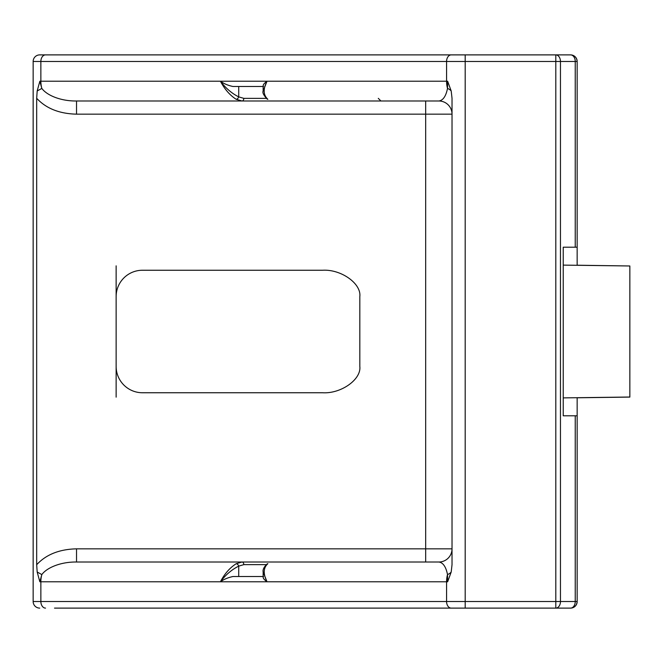 <?xml version="1.0" encoding="UTF-8"?>
<svg xmlns="http://www.w3.org/2000/svg" width="663" height="663" viewBox="0 0 663 663"><rect width="100%" height="100%" fill="white"/><g stroke="black" fill="none" stroke-linecap="round" stroke-linejoin="round"><path stroke-width="0.99" d="M116.133 397.162L116.133 366.407A26.346 26.346 0 0 0 142.479 392.753L322.566 392.753C340.997 393.93 361.484 379.443 359.818 366.407L359.818 296.593C361.484 283.557 340.997 269.07 322.566 270.247L142.479 270.247A26.346 26.346 0 0 0 116.133 296.593L116.133 265.838M577.158 397.783L629.85 397.096L629.85 265.979L563.227 265.109L563.227 247.2L575.235 247.2L575.235 61.468A6.589 4.658 -90 0 0 570.578 54.888C574.548 55.302 576.744 57.499 577.158 61.468L577.158 265.291M577.158 397.709L577.158 601.532A6.589 6.589 0 0 1 570.578 608.112L54.507 608.112M352.509 100.983L242.02 100.983L236.177 99.284C229.904 95.273 224.649 89.248 220.431 81.226L267.007 81.226C262.979 89.074 263.261 95.091 267.852 99.284L267.172 99.085A2.635 1.757 -56.9 0 0 267.852 99.284M438.856 100.983C443.041 100.445 445.926 96.259 447.525 88.419L447.633 81.226L451.196 90.988L452.025 98.273L452.025 564.727L451.196 572.012L447.633 581.774L447.525 574.581C445.926 566.741 443.033 562.555 438.856 562.017A13.169 13.169 0 0 0 452.025 548.84L425.679 548.84L425.679 562.017L76.527 562.017C61.029 561.785 46.974 567.52 41.827 574.581L39.855 581.774L37.178 572.012L36.68 564.727C46.07 554.55 59.347 549.254 76.527 548.84L425.679 548.84L425.679 114.16L452.025 114.16A13.169 13.169 0 0 0 438.856 100.983L273.355 100.983M263.551 576.503C262.482 577.514 263.634 579.271 267.007 581.774L263.145 571.97C262.614 569.65 263.957 566.964 267.172 563.915L267.852 563.716C263.335 567.727 263.054 573.752 267.007 581.774L220.431 581.774C224.459 573.926 229.705 567.909 236.177 563.716L242.02 562.017L352.509 562.017M273.355 562.017L438.856 562.017M570.578 608.112C574.548 607.698 576.744 605.501 577.158 601.532A6.589 6.589 0 0 1 570.578 608.112A6.589 4.658 -90 0 0 575.235 601.532L575.235 415.8L563.227 415.8L563.227 265.109M36.68 564.727L36.68 98.273L37.178 90.988L39.855 81.226L41.827 88.419C46.957 95.472 61.037 101.232 76.527 100.983L425.679 100.983L425.679 114.16L76.527 114.16L76.527 100.983L242.02 100.983A2.635 1.798 90 0 0 243.818 98.356L266.203 98.356M266.203 564.644L243.818 564.644L238.73 566.119C231.685 569.658 225.586 574.871 220.431 581.774L40.866 581.774L40.866 601.532L33.15 601.532A6.589 6.589 0 0 0 39.739 608.112A6.589 6.589 0 0 1 33.15 601.532L33.15 61.468A6.589 6.589 0 0 1 39.739 54.888L570.578 54.888A6.589 6.589 0 0 1 577.158 61.468A6.589 6.589 0 0 0 570.578 54.888M54.507 54.888L39.739 54.888M116.133 296.593L116.133 366.407M76.527 548.84L76.527 562.017L242.02 562.017A2.635 1.798 -90 0 1 243.818 564.644M577.158 61.468L555.801 61.468L555.801 54.888A6.589 4.658 90 0 1 560.459 61.468L560.459 601.532A6.589 4.658 90 0 1 555.801 608.112L555.801 61.468L33.15 61.468M37.178 572.012L41.827 574.581A19.757 13.973 90 0 0 40.866 581.774L39.855 581.774M451.196 572.012A13.169 6.373 0 0 1 447.525 574.581A19.757 13.973 90 0 0 446.572 581.774L267.007 581.774M451.196 90.988A13.169 6.373 0 0 0 447.525 88.419A19.757 13.973 -90 0 1 446.572 81.226L446.572 61.468A6.589 4.658 -90 0 1 451.23 54.888M37.178 90.988L41.827 88.419A19.757 13.973 -90 0 1 40.866 81.226L40.866 61.468A6.589 4.658 -90 0 1 45.523 54.888M577.158 247.2L575.235 247.2M575.235 415.8L577.158 415.8M629.85 397.021L563.227 397.891M629.85 265.979L577.158 265.217M243.818 98.356L238.73 96.881L238.73 86.497L263.145 86.497L233.003 86.497C228.138 85.486 223.945 83.729 220.431 81.226C225.751 88.22 231.843 93.442 238.73 96.881A2.635 1.641 121.3 0 1 236.177 99.284M263.145 85.966L263.145 91.038L267.007 81.226C263.683 83.662 262.531 85.419 263.551 86.497M236.177 563.716A2.635 1.641 -121.3 0 1 238.73 566.119L238.73 576.503L263.145 576.503L233.003 576.503C228.022 577.581 223.829 579.338 220.431 581.774L220.431 581.774M267.172 563.915A2.635 1.757 56.9 0 1 267.852 563.716M267.007 81.226L447.633 81.226M39.855 81.226L220.431 81.226M45.523 608.112A6.589 4.658 90 0 1 40.866 601.532L577.158 601.532M465.194 608.112L465.194 54.888M447.633 581.774L446.572 581.774L446.572 601.532A6.589 4.658 -90 0 0 451.23 608.112M76.527 114.16C59.347 113.746 46.07 108.45 36.68 98.273M263.145 571.97L263.145 577.034M378.291 98.356L380.927 100.983M267.172 99.085C263.625 95.232 262.283 92.547 263.145 91.038L263.145 91.038"/></g></svg>
